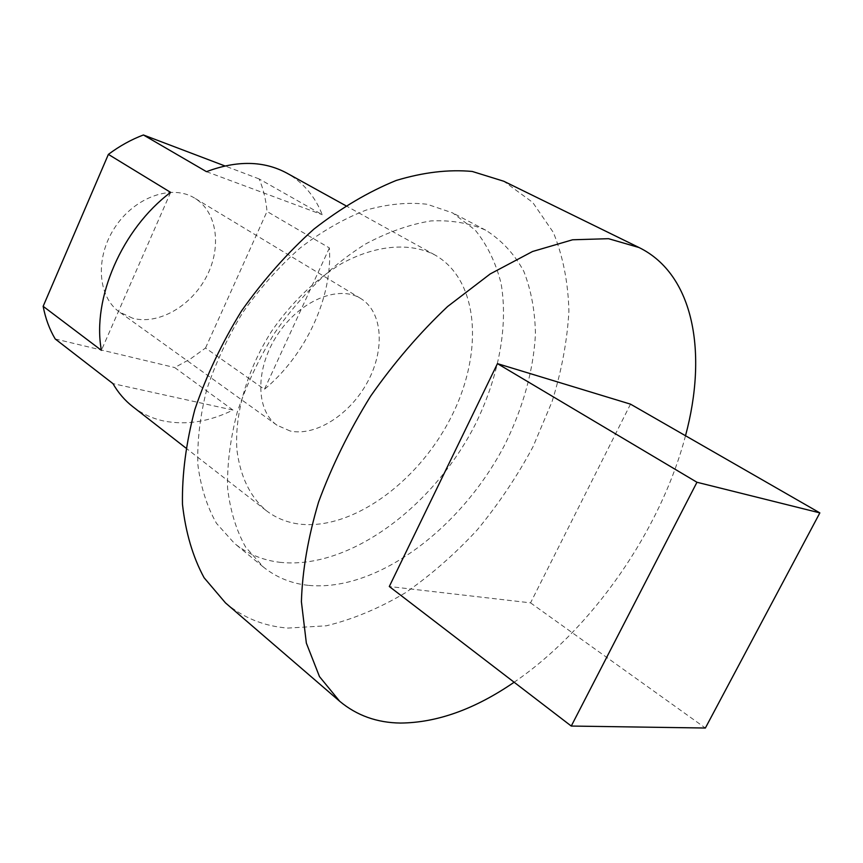 <?xml version="1.0" encoding="UTF-8"?>
<svg xmlns="http://www.w3.org/2000/svg" width="863" height="863" viewBox="0 0 863 863"><rect width="100%" height="100%" fill="white"/><g stroke="black" fill="none" stroke-linecap="round" stroke-linejoin="round"><path stroke-width="0.65" stroke-dasharray="4.32 3.24" d="M685.513 435.729C660.81 530.011 592.503 628.663 514.132 682.234M225.502 602.913C243.323 617.876 264.121 626.268 287.875 628.081L326.333 625.794C352.902 619.332 379.267 608.318 405.459 592.741C431.069 574.941 455.092 553.895 477.509 529.591C498.685 503.852 517.174 476.268 532.967 446.851L552.05 401.64C561.619 370.917 567.239 340.777 568.911 311.209C568.167 282.46 562.989 256.225 553.377 232.514L532.73 202.438L503.798 181.252M630.519 404.154L530.551 602.859L389.299 586.506M308.199 585.341C291.23 583.496 276.279 577.379 263.355 567.013L245.577 547.013C236.235 530.346 230.238 510.691 227.584 488.07C227.066 464.078 230.324 438.674 237.357 411.845C246.538 384.779 259.019 358.425 274.79 332.784C300.421 295.61 332.179 264.714 365.718 243.916C388.156 231.985 409.925 224.315 431.025 220.917C451.263 219.989 469.483 223.075 485.675 230.162C501.705 240.292 514.434 254.024 523.83 271.381C531.209 290.335 535.082 311.338 535.448 334.369C533.377 370.367 523.377 406.71 505.47 443.388C462.633 527.239 377.563 592.234 308.199 585.341M530.551 602.859L705.373 728.027M279.547 562.266C348.997 570.141 433.517 506.851 475.384 424.24C498.652 376.948 508.458 326.171 501.069 283.398C495.901 262.848 487.282 245.07 475.2 230.076L452.654 212.902L427.131 204.261C408.091 202.05 387.692 204.013 365.934 210.162C343.798 218.76 321.899 231.338 300.248 247.897C279.234 266.494 260.216 287.832 243.172 311.91C227.735 337.045 215.599 362.924 206.753 389.558C200.043 415.977 197.088 441.047 197.886 464.779C200.788 487.207 207.001 506.732 216.516 523.377L234.499 543.442C247.53 553.906 262.557 560.184 279.547 562.266M297.627 523.841C285.858 522.061 275.383 517.638 266.214 510.583C250.011 496.7 240.227 476.365 236.872 449.591C234.531 413.237 247.174 369.418 271.867 330.842C291.899 302.126 315.124 279.72 341.532 263.603C376.192 244.693 410.195 242.223 434.909 254.973C480.098 280.432 483.755 355.06 450.055 419.224C416.764 483.582 350.292 531.489 297.627 523.841M132.783 406.667C142.201 413.927 152.794 418.749 164.553 421.155C186.742 425.286 209.547 421.597 232.978 410.076L174.704 367.562L190.529 358.857L205.523 348.016L264.434 389.321C305.88 354.855 332.773 297.26 329.386 247.94L267.012 211.467C265.987 199.871 263.377 189.029 259.159 178.943L322.244 214.693C314.995 196.311 303.215 182.471 286.904 173.15M170.626 192.373L101.392 350.324M259.159 178.943L224.909 165.933M206.484 171.672L322.244 214.693M205.523 348.016L267.012 211.467M329.386 247.94L264.434 389.321M55.2 338.965L174.704 367.562M232.978 410.076L112.934 383.614M132.783 318.274L119.493 312.05C97.584 296.807 94.822 257.541 114.984 227.303C134.855 196.883 172.05 183.981 194.671 198.134C217.282 211.769 221.953 247.163 206.527 276.559C191.338 306.063 158.587 325.114 132.783 318.274M290.195 431.015L277.012 425.232C255.567 410.41 255.049 368.393 277.552 334.596C299.785 300.615 338.609 284.574 360.68 298.469C382.773 311.823 385.168 349.396 367.692 381.716C350.443 414.132 316.085 436.581 290.195 431.015M485.675 230.162L452.654 212.902M263.355 567.013L234.499 543.442M434.909 254.973L345.685 205.642M266.214 510.583L185.772 447.94M360.68 298.469L194.671 198.134M277.012 425.232L119.493 312.05"/><path stroke-width="1.29" d="M514.132 682.234C474.974 709.138 437.11 722.741 400.529 723.054C377.023 722.773 356.732 715.503 339.655 701.241L319.483 676.614L306.354 643.129L301.403 601.727C302.341 570.68 308.069 537.422 318.598 501.975C331.856 465.998 349.213 430.702 370.691 396.063C394.089 362.708 419.72 332.859 447.584 306.538L490.195 273.949L532.547 251.5L572.568 239.785L608.512 238.684L639.084 247.552C694.165 274.563 707.725 353.258 685.513 435.729M639.084 247.552L503.798 181.252L472.244 171.457C448.663 169.277 423.323 172.276 396.214 180.453C368.566 191.694 341.112 207.929 313.852 229.148C287.347 252.945 263.258 280.184 241.586 310.863C221.91 342.848 206.333 375.707 194.865 409.44C186.074 442.838 181.942 474.467 182.471 504.305C185.61 532.449 192.816 556.926 204.1 577.746L225.502 602.913L339.655 701.241M571.263 726.053L389.299 586.506L497.444 363.636L630.519 404.154L819.85 512.892L705.373 728.027L571.263 726.053L696.959 482.266L819.85 512.892M497.444 363.636L696.959 482.266M345.685 205.642L286.904 173.15C263.862 160.701 237.055 160.205 206.484 171.672L143.409 134.973C131.305 139.526 119.633 145.987 108.382 154.38L170.626 192.373C121.92 228.846 91.823 298.889 101.392 350.324L43.15 306.311C45.459 318.436 49.471 329.321 55.2 338.965L112.934 383.614C118.285 392.848 124.898 400.529 132.783 406.667L185.772 447.94M108.382 154.38L43.15 306.311M224.909 165.933L143.409 134.973"/></g></svg>

